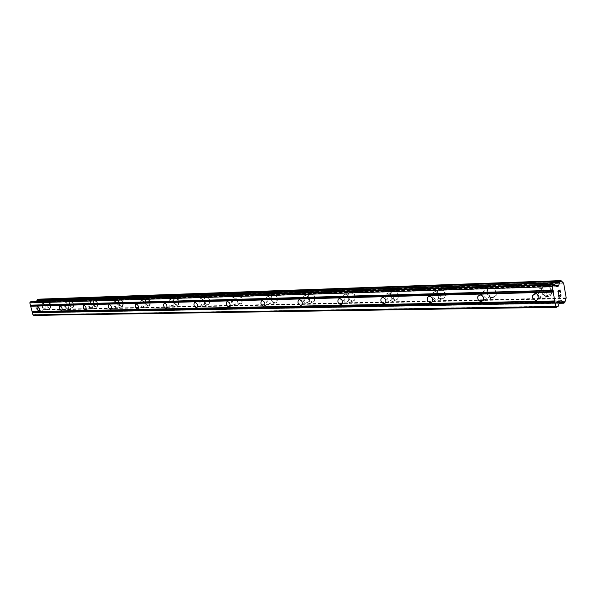 <?xml version="1.0" encoding="UTF-8"?>
<svg xmlns="http://www.w3.org/2000/svg" width="596" height="596" viewBox="0 0 596 596"><rect width="100%" height="100%" fill="white"/><g stroke="black" fill="none" stroke-linecap="round" stroke-linejoin="round"><path stroke-width="0.45" stroke-dasharray="2.98 2.23" d="M43.411 304.526C45.199 305.606 45.676 307.029 44.842 308.788L44.551 308.862C42.763 307.774 42.286 306.351 43.128 304.593L43.411 304.526M49.781 308.326L50.228 308.214C51.539 305.48 50.794 303.275 48.008 301.598L47.583 301.71C46.257 304.429 46.987 306.642 49.781 308.326L50.228 308.214C51.539 305.472 50.802 303.267 48.015 301.598L47.583 301.71C46.257 304.429 46.995 306.635 49.781 308.326M66.029 303.878C67.899 304.966 68.391 306.426 67.512 308.251L67.192 308.341C65.322 307.238 64.83 305.778 65.716 303.96L66.029 303.878M72.474 307.789L72.973 307.655C74.351 304.817 73.591 302.559 70.686 300.876L70.201 301.002C68.808 303.818 69.568 306.083 72.474 307.789L72.98 307.655C74.358 304.817 73.591 302.559 70.686 300.868L70.201 301.002C68.808 303.818 69.568 306.083 72.474 307.789M89.959 303.193C91.903 304.288 92.417 305.785 91.493 307.678L91.128 307.782C89.184 306.672 88.67 305.174 89.601 303.29L89.959 303.193M96.47 307.216L97.036 307.059C98.482 304.116 97.684 301.8 94.652 300.101L94.108 300.25C92.648 303.178 93.438 305.502 96.47 307.216L97.036 307.059C98.482 304.116 97.692 301.8 94.66 300.101L94.116 300.25C92.656 303.178 93.438 305.495 96.47 307.216M115.296 302.463C117.33 303.565 117.866 305.107 116.898 307.074L116.488 307.186C114.454 306.076 113.925 304.534 114.901 302.574L115.296 302.463M121.875 306.612L122.523 306.426C124.028 303.371 123.208 300.987 120.042 299.289L119.424 299.46C117.896 302.5 118.708 304.884 121.875 306.612L122.523 306.426C124.035 303.371 123.208 300.987 120.049 299.289L119.431 299.46C117.896 302.5 118.716 304.884 121.882 306.612M142.191 301.695C144.314 302.798 144.865 304.377 143.859 306.426L143.39 306.56C141.267 305.443 140.716 303.863 141.736 301.829L142.191 301.695M148.829 305.971L149.566 305.755C151.138 302.567 150.274 300.123 146.974 298.425L146.273 298.633C144.672 301.792 145.528 304.243 148.829 305.971M148.836 305.971L149.566 305.748C151.146 302.567 150.281 300.123 146.981 298.425L146.273 298.633C144.679 301.792 145.528 304.236 148.836 305.971M170.776 300.868C172.989 301.971 173.57 303.595 172.527 305.726L171.991 305.897C169.771 304.78 169.189 303.163 170.247 301.032L170.776 300.868M177.474 305.294L178.316 305.025C179.947 301.71 179.046 299.199 175.596 297.501L174.792 297.754C173.123 301.047 174.017 303.565 177.474 305.294L178.316 305.025C179.955 301.703 179.046 299.199 175.604 297.501L174.792 297.754C173.131 301.047 174.025 303.558 177.474 305.286M201.217 299.997C203.527 301.092 204.145 302.753 203.065 304.981L202.439 305.189C200.122 304.079 199.518 302.418 200.614 300.198L201.217 299.997M207.967 304.563L208.943 304.243C210.626 300.779 209.673 298.201 206.074 296.525L205.143 296.83C203.422 300.272 204.361 302.85 207.967 304.563L208.943 304.236C210.634 300.771 209.68 298.201 206.082 296.525L205.143 296.83C203.422 300.272 204.368 302.85 207.974 304.563M233.706 299.065C236.12 300.138 236.776 301.844 235.666 304.176L234.943 304.429C232.522 303.342 231.874 301.636 232.999 299.311L233.706 299.065M240.501 303.789L241.633 303.386C243.362 299.766 242.341 297.128 238.594 295.482L237.499 295.862C235.74 299.453 236.739 302.098 240.501 303.789M240.508 303.789L241.641 303.386C243.362 299.766 242.349 297.128 238.594 295.482L237.506 295.862C235.74 299.453 236.739 302.098 240.508 303.789M268.453 298.067C270.971 299.118 271.672 300.861 270.554 303.297L269.705 303.617C267.179 302.559 266.486 300.809 267.626 298.38L268.453 298.067M275.285 302.962L276.618 302.455C278.354 298.663 277.267 295.966 273.363 294.364L272.074 294.841C270.293 298.603 271.359 301.315 275.285 302.962L276.626 302.455C278.362 298.663 277.274 295.966 273.363 294.364L272.081 294.841C270.293 298.603 271.366 301.308 275.285 302.962M305.711 297.002C308.318 298.007 309.078 299.781 307.976 302.336L306.962 302.753C304.34 301.725 303.595 299.944 304.72 297.404L305.711 297.002M312.557 302.075L314.144 301.42C315.858 297.456 314.681 294.707 310.62 293.165L309.1 293.783C307.327 297.724 308.482 300.488 312.557 302.075L314.144 301.42C315.858 297.456 314.688 294.7 310.628 293.165L309.108 293.783C307.335 297.724 308.482 300.488 312.565 302.075M345.747 295.854C348.451 296.793 349.271 298.603 348.22 301.271L347.006 301.822C344.294 300.853 343.482 299.043 344.562 296.383L345.747 295.854M352.601 301.122L354.501 300.257C356.14 296.115 354.858 293.321 350.657 291.884L348.831 292.696C347.125 296.815 348.384 299.624 352.601 301.122L354.501 300.257C356.14 296.115 354.858 293.321 350.664 291.876L348.839 292.696C347.125 296.815 348.384 299.624 352.608 301.122M388.897 294.618C391.669 295.474 392.578 297.292 391.624 300.071L390.157 300.816C387.37 299.93 386.469 298.104 387.467 295.333L388.897 294.618M395.737 300.093L398.024 298.924C399.506 294.618 398.098 291.809 393.792 290.498L391.579 291.6C390.015 295.892 391.401 298.723 395.737 300.093L398.031 298.924C399.514 294.61 398.098 291.802 393.792 290.49L391.587 291.6C390.015 295.884 391.401 298.723 395.744 300.093M435.527 293.277C438.343 294.022 439.356 295.832 438.567 298.693L436.793 299.728C433.962 298.954 432.957 297.136 433.791 294.275L435.527 293.277M442.336 298.991L445.115 297.359C446.329 292.919 444.75 290.133 440.384 289L437.695 290.528C436.376 294.96 437.926 297.784 442.336 298.991M442.336 298.983L445.115 297.359C446.329 292.919 444.758 290.133 440.392 289L437.702 290.528C436.384 294.96 437.926 297.776 442.336 298.983M486.09 291.824C488.891 292.435 490.031 294.186 489.502 297.084L487.349 298.551C484.518 297.918 483.393 296.145 483.974 293.247L486.09 291.824M492.825 297.784L496.192 295.482C496.997 290.997 495.231 288.293 490.888 287.376L487.61 289.552C486.686 294.051 488.422 296.793 492.825 297.784L496.2 295.474C497.004 290.99 495.231 288.293 490.895 287.376L487.617 289.552C486.686 294.044 488.429 296.793 492.832 297.784M541.093 290.252C543.813 290.692 545.087 292.331 544.923 295.154L542.345 297.27C539.596 296.793 538.33 295.139 538.553 292.293L541.093 290.252M547.724 296.48C549.81 296.331 551.151 295.229 551.747 293.165C551.985 288.792 550.011 286.274 545.802 285.611L543.321 286.505L541.868 288.755C541.488 293.165 543.44 295.735 547.724 296.48C549.81 296.331 551.151 295.221 551.747 293.165C551.993 288.792 550.011 286.274 545.809 285.611L543.321 286.505L541.868 288.747C541.496 293.157 543.448 295.735 547.731 296.48M540.751 288.293C544.96 288.971 546.949 291.504 546.718 295.899C546.115 297.97 544.774 299.073 542.688 299.222C538.397 298.462 536.437 295.869 536.81 291.444L538.263 289.187L540.751 288.293M545.303 285.879C549.505 286.542 551.486 289.067 551.248 293.441C550.644 295.497 549.303 296.607 547.225 296.756C542.941 296.011 540.989 293.433 541.362 289.015L542.814 286.773L545.303 285.879M485.74 289.954C490.091 290.885 491.864 293.605 491.067 298.104L487.699 300.421C483.289 299.408 481.546 296.652 482.462 292.137L485.74 289.954M490.374 287.637C494.717 288.553 496.49 291.25 495.686 295.743L492.318 298.045C487.908 297.054 486.172 294.312 487.103 289.812L490.374 287.637M435.177 291.481C439.55 292.629 441.129 295.437 439.923 299.892L437.144 301.516C432.726 300.302 431.176 297.464 432.487 293.016L435.177 291.481M439.87 289.246C444.236 290.386 445.808 293.172 444.594 297.613L441.815 299.237C437.404 298.03 435.862 295.214 437.181 290.781L439.87 289.246M388.54 292.889C392.853 294.215 394.276 297.039 392.801 301.367L390.514 302.537C386.163 301.144 384.77 298.298 386.335 293.992L388.54 292.889M393.263 290.736C397.577 292.047 398.985 294.856 397.502 299.17L395.215 300.339C390.879 298.961 389.486 296.13 391.058 291.839L393.263 290.736M345.397 294.193C349.599 295.646 350.88 298.454 349.256 302.612L347.356 303.476C343.132 301.963 341.873 299.14 343.572 295.013L345.397 294.193M350.135 292.115C354.329 293.552 355.611 296.346 353.979 300.488L352.08 301.36C347.855 299.855 346.604 297.046 348.31 292.927L350.135 292.115M305.361 295.4C309.421 296.957 310.598 299.721 308.892 303.692L307.312 304.347C303.23 302.746 302.075 299.967 303.841 296.018L305.361 295.4M310.099 293.388C314.159 294.931 315.329 297.68 313.615 301.643L312.036 302.299C307.961 300.712 306.806 297.948 308.579 294.007L310.099 293.388M268.111 296.525C272.014 298.149 273.11 300.853 271.381 304.653L270.048 305.159C266.121 303.498 265.049 300.779 266.829 297.009L268.111 296.525M272.834 294.58C276.745 296.19 277.833 298.887 276.097 302.671L274.763 303.185C270.837 301.531 269.772 298.82 271.553 295.057L272.834 294.58M233.364 297.575C237.111 299.237 238.132 301.889 236.418 305.517L235.286 305.919C231.524 304.213 230.518 301.561 232.276 297.955L233.364 297.575M238.072 295.69C241.82 297.344 242.84 299.982 241.119 303.602L239.979 304.005C236.217 302.314 235.219 299.669 236.977 296.07L238.072 295.69M200.874 298.559C204.473 300.25 205.434 302.835 203.757 306.307L202.782 306.627C199.176 304.899 198.23 302.306 199.943 298.864L200.874 298.559M205.553 296.726C209.151 298.41 210.112 300.98 208.421 304.444L207.453 304.772C203.847 303.051 202.901 300.473 204.622 297.031L205.553 296.726M170.434 299.475C173.883 301.181 174.792 303.699 173.168 307.029L172.326 307.29C168.869 305.547 167.975 303.029 169.629 299.728L170.434 299.475M175.082 297.702C178.532 299.401 179.433 301.904 177.802 305.226L176.96 305.487C173.503 303.759 172.609 301.248 174.278 297.948L175.082 297.702M141.855 300.339C145.156 302.053 146.02 304.504 144.456 307.692L143.725 307.916C140.418 306.173 139.561 303.714 141.155 300.548L141.855 300.339M146.467 298.611C149.767 300.317 150.632 302.761 149.052 305.949L148.322 306.165C145.014 304.429 144.165 301.986 145.759 298.82L146.467 298.611M114.968 301.151C118.127 302.865 118.962 305.249 117.457 308.318L116.816 308.497C113.65 306.761 112.83 304.37 114.35 301.323L114.968 301.151M119.535 299.475C122.701 301.174 123.528 303.558 122.016 306.62L121.375 306.798C118.209 305.07 117.39 302.686 118.924 299.646L119.535 299.475M89.631 301.911C92.656 303.617 93.453 305.949 92.022 308.899L91.456 309.056C88.424 307.32 87.634 304.996 89.087 302.06L89.631 301.911M94.153 300.287C97.185 301.978 97.975 304.303 96.537 307.245L95.971 307.402C92.931 305.681 92.149 303.357 93.609 300.429L94.153 300.287M65.709 302.634C68.614 304.332 69.382 306.597 68.011 309.443L67.512 309.577C64.606 307.856 63.846 305.584 65.225 302.761L65.709 302.634M70.186 301.047C73.092 302.738 73.859 304.996 72.481 307.834L71.974 307.968C69.069 306.262 68.309 303.997 69.702 301.174L70.186 301.047M43.091 303.319C45.877 305.003 46.615 307.208 45.318 309.957L44.871 310.069C42.085 308.37 41.347 306.158 42.659 303.431L43.091 303.319M47.516 301.77C50.31 303.446 51.047 305.651 49.736 308.385L49.289 308.505C46.495 306.813 45.765 304.601 47.091 301.881L47.516 301.77M559.13 291.936L558.929 290.811M558.288 293.433L557.878 291.086L560.024 289.917M559.935 290.267L560.292 292.338M560.501 296.555L558.772 295.296M559.018 297.575L558.534 294.804M560.337 294.372L560.843 295.482L560.463 296.272M38.092 308.363L37.257 308.654L38.092 308.363L37.764 307.111L38.092 308.363M37.257 308.654L37.079 307.976L37.257 308.654M36.937 308.02L37.116 308.706L36.937 308.02M37.116 308.706L36.282 308.996L37.116 308.706M36.282 308.996L35.946 307.745L36.282 308.996M35.812 307.797L36.185 309.212L38.271 308.475L37.898 307.059L38.278 308.475L36.185 309.212L35.812 307.797M37.243 305.815L37.444 305.361L37.243 305.815M37.436 305.331L35.343 306.061L37.436 305.331M35.343 306.061L37.213 305.584L35.35 306.061M36.833 301.256L35.857 302.463L34.441 302.939L31.901 301.427M33.801 315.381L35.484 314.658L36.892 311.827L38.308 311.343L40.737 312.825L41.757 312.55L43.232 309.607L40.886 300.704L38.353 299.192M38.755 311.522L560.523 301.01L38.755 311.522M560.762 300.883L38.584 311.455M565.88 298.618L42.912 310.054M566.2 297.881L43.232 309.607M563.645 283.182L40.886 300.704M562.84 282.906L40.401 300.533M555.509 285.298L36.229 301.978M555.777 285.566L36.118 302.15M558.109 306.448L35.283 314.852M558.318 306.128L35.484 314.658M559.51 301.785L36.691 312.021M559.718 301.464L36.892 311.827M561.074 300.704L38.218 311.358M560.963 300.771L38.479 311.388M559.346 302.395L40.044 312.326M559.279 302.626L40.155 312.468M559.108 303.237L40.737 312.825M40.863 312.855L559.093 303.304L40.93 312.848M564.732 302.723L41.757 312.55M564.881 302.485L41.906 312.408M565.187 301.375L42.212 311.73M565.209 301.062L42.234 311.544M566.066 298.365L43.098 309.898M563.384 282.914L40.632 300.54M561.812 281.535L39.112 299.728M561.693 281.297L39.001 299.587M561.089 280.679L38.42 299.222M555.971 285.76L36.065 302.276M556.262 286.058L35.857 302.463M556.955 286.728L34.531 302.924M556.865 286.669L34.27 302.895M554.481 284.262L31.983 301.464M39.06 310.836L44.842 308.788M61.671 310.352L67.512 308.251M85.586 309.838L91.493 307.678M110.931 309.287L116.898 307.074M137.84 308.706L143.859 306.426M166.455 308.08L172.527 305.726M196.948 307.409L203.065 304.981M229.512 306.679L235.666 304.176M264.371 305.882L270.554 303.297M301.777 305.01L307.976 302.336M342.022 304.042L348.22 301.271M385.448 302.939L391.624 300.071M432.435 301.673L438.567 298.693M483.445 300.175L489.502 297.084M538.97 298.38L544.923 295.154M546.718 295.899L551.248 293.441M491.067 298.104L495.686 295.743M439.923 299.892L444.594 297.613M392.801 301.367L397.502 299.17M349.256 302.612L353.979 300.488M308.892 303.692L313.615 301.643M271.381 304.653L276.097 302.671M236.418 305.517L241.119 303.602M203.757 306.307L208.421 304.444M173.168 307.029L177.802 305.226M144.456 307.692L149.052 305.949M117.457 308.318L122.016 306.62M92.022 308.899L96.537 307.245M68.011 309.443L72.481 307.834M45.318 309.957L49.736 308.385M42.659 303.431L47.091 301.881M65.225 302.761L69.702 301.174M89.087 302.06L93.609 300.429M114.35 301.323L118.924 299.646M141.155 300.548L145.759 298.82M169.629 299.728L174.278 297.948M199.943 298.864L204.622 297.031M232.276 297.955L236.977 296.07M266.829 297.009L271.553 295.057M303.841 296.018L308.579 294.007M343.572 295.013L348.31 292.927M386.335 293.992L391.058 291.839M432.487 293.016L437.181 290.781M482.462 292.137L487.103 289.812M536.81 291.444L541.362 289.015M536.147 293.575L538.553 292.293M480.614 294.938L483.974 293.247M429.694 296.234L433.791 294.275M382.841 297.456L387.467 295.333M339.564 298.589L344.562 296.383M299.453 299.646L304.72 297.404M262.173 300.63L267.626 298.38M227.434 301.554L232.999 299.311M194.966 302.41L200.614 300.198M164.563 303.215L170.247 301.032M136.03 303.967L141.736 301.829M109.202 304.675L114.901 302.574M83.924 305.338L89.601 303.29M60.062 305.971L65.716 303.96M37.511 306.56L43.128 304.593M561.171 300.682L38.308 311.343M561.804 300.965L38.926 311.507M562.713 282.869L40.498 300.503M562.997 282.914L40.252 300.548M557.051 286.75L34.441 302.939"/><path stroke-width="0.89" d="M37.623 306.553C39.41 307.64 39.887 309.071 39.06 310.836L38.777 310.903C36.982 309.808 36.505 308.378 37.347 306.62L37.623 306.553M60.181 305.957C62.044 307.059 62.543 308.519 61.671 310.352L61.351 310.434C59.481 309.324 58.989 307.856 59.868 306.039L60.181 305.957M84.043 305.331C85.988 306.433 86.502 307.938 85.586 309.838L85.228 309.935C83.276 308.817 82.769 307.312 83.693 305.42L84.043 305.331M109.329 304.66C111.355 305.77 111.892 307.32 110.931 309.287L110.521 309.406C108.494 308.281 107.958 306.739 108.926 304.772L109.329 304.66M136.156 303.953C138.279 305.07 138.838 306.649 137.84 308.706L137.371 308.847C135.247 307.715 134.696 306.135 135.709 304.087L136.156 303.953M164.69 303.2C166.91 304.31 167.491 305.942 166.455 308.08L165.919 308.251C163.699 307.119 163.118 305.495 164.168 303.364L164.69 303.2M195.093 302.395C197.403 303.498 198.021 305.174 196.948 307.409L196.33 307.611C194.013 306.493 193.395 304.824 194.49 302.597L195.093 302.395M227.545 301.546C229.959 302.626 230.615 304.34 229.512 306.679L228.79 306.933C226.376 305.83 225.72 304.116 226.838 301.792L227.545 301.546M262.262 300.63C264.78 301.688 265.481 303.439 264.371 305.882L263.521 306.21C261.003 305.13 260.303 303.371 261.435 300.935L262.262 300.63M299.497 299.646C302.12 300.66 302.88 302.448 301.777 305.01L300.771 305.428C298.149 304.392 297.397 302.597 298.514 300.049L299.497 299.646M339.541 298.589C342.246 299.542 343.072 301.36 342.022 304.042L340.815 304.593C338.096 303.61 337.276 301.792 338.357 299.118L339.541 298.589M382.707 297.449C385.485 298.32 386.394 300.153 385.448 302.939L383.98 303.684C381.187 302.79 380.285 300.95 381.276 298.171L382.707 297.449M429.381 296.219C432.204 296.979 433.217 298.797 432.435 301.673L430.662 302.708C427.816 301.926 426.81 300.093 427.637 297.218L429.381 296.219M480.011 294.886C482.82 295.504 483.967 297.27 483.445 300.175L481.285 301.65C478.454 301.002 477.322 299.222 477.895 296.309L480.011 294.886M535.126 293.433C537.853 293.888 539.134 295.534 538.97 298.38L536.385 300.496C533.629 300.012 532.362 298.343 532.578 295.482L535.126 293.433M559.935 290.267L559.078 290.729L559.935 290.267L560.3 292.338M559.078 290.729L559.279 291.861L559.078 290.729M559.137 291.936L558.936 290.811L558.08 291.273L558.929 290.811M558.08 291.273L558.445 293.351L558.072 291.273M560.441 292.256L560.024 289.917L560.441 292.256M558.296 293.433L557.886 291.086L560.031 289.917M560.858 294.655L560.992 295.422L560.851 294.655M560.992 295.422L560.963 295.869L560.985 295.422M560.501 296.555L558.772 295.296L559.167 297.501L558.772 295.296M560.463 296.272L560.851 295.482L560.344 294.372M559.748 295.862L558.541 294.811L559.748 295.862M559.026 297.575L558.541 294.804M558.504 285.991L560.039 281.089L561.089 280.679L563.645 283.182L566.2 297.881L564.732 302.723L563.689 303.155L561.171 300.682L559.718 301.464L558.318 306.128L556.582 307.305L555.74 306.471L552.239 286.564L552.671 285.03L554.302 284.18L557.051 286.75L558.504 285.991L556.262 286.058M31.901 301.427L30.232 301.949L29.8 302.887L32.989 314.882L33.801 315.381L556.582 307.305M38.353 299.192L37.243 299.624L36.833 301.256M554.764 300.95L32.102 311.552M553.215 292.115L30.687 306.225M555.047 301.233L32.378 311.723M555.219 302.187L32.527 312.297M555.077 302.701L32.385 312.609M555.74 306.471L32.989 314.882M561.454 300.868L560.762 300.883M561.633 300.987L560.523 301.01L561.633 300.987M558.877 285.193L555.509 285.298M558.765 285.477L555.777 285.566M552.671 285.03L30.232 301.949M552.239 286.564L29.8 302.887M552.909 290.356L30.411 305.167M553.192 290.647L30.679 305.338M553.356 291.6L30.828 305.912M561.343 300.757L560.963 300.771M562.967 302.328L559.346 302.395M563.086 302.559L559.279 302.626M563.689 303.155L559.108 303.237M563.742 303.2L559.1 303.282L563.816 303.215M560.888 280.634L38.218 299.192M560.039 281.089L37.392 299.483M559.882 281.327L37.243 299.624M559.577 282.43L36.937 300.295M559.555 282.742L36.907 300.488M558.713 285.678L555.971 285.76M554.206 284.203L31.722 301.434M532.578 295.482L536.147 293.575M477.895 296.309L480.614 294.938M427.637 297.218L429.694 296.234M381.276 298.171L382.841 297.456M338.357 299.118L339.564 298.589M298.514 300.049L299.453 299.646M261.435 300.935L262.173 300.63M226.838 301.792L227.434 301.554M194.49 302.597L194.966 302.41M164.168 303.364L164.563 303.215M563.25 282.847L562.713 282.869M560.948 280.619L38.286 299.185M554.302 284.18L31.812 301.42"/></g></svg>
